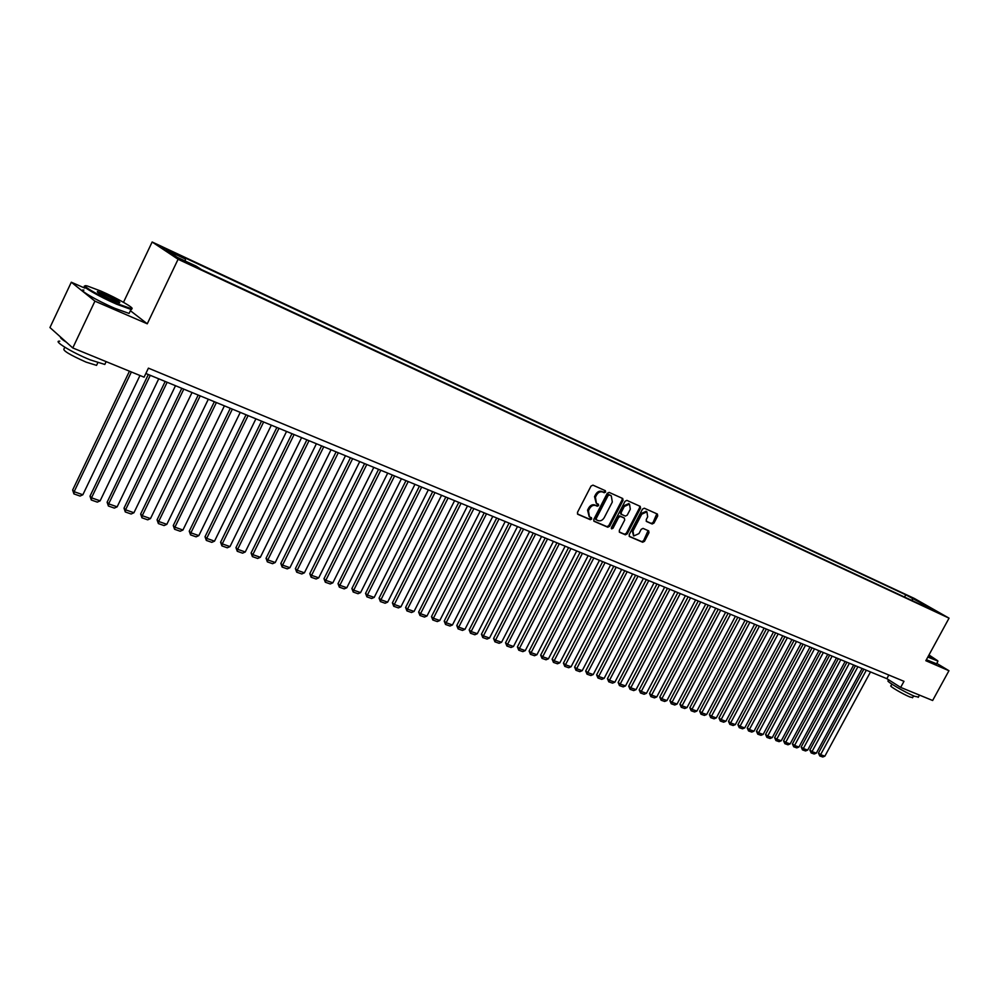 <?xml version="1.0" encoding="UTF-8"?>
<svg xmlns="http://www.w3.org/2000/svg" width="999" height="999" viewBox="0 0 999 999"><rect width="100%" height="100%" fill="white"/><g stroke="black" fill="none" stroke-linecap="round" stroke-linejoin="round"><path stroke-width="1.5" d="M605.594 492.07L605.369 490.721L592.944 485.139L591.021 486.076L577.472 512.387L577.797 514.298L590.334 519.705L591.67 519.043L591.458 517.719L589.447 516.82L588.448 510.726L589.572 508.553C591.258 505.831 593.294 504.82 595.691 505.531L597.29 506.231L598.626 505.569L598.401 504.233L596.44 503.346L595.429 497.202L596.553 495.017C598.239 492.282 600.274 491.283 602.672 492.007L604.258 492.732L605.594 492.07M596.203 503.196L594.53 496.628L595.654 494.443C597.34 491.72 599.375 490.721 601.773 491.446L603.359 492.157L604.695 491.508L604.732 490.434M577.447 513.961L589.447 519.13L590.846 517.457M589.185 516.645L587.562 510.152L588.686 507.979C590.359 505.257 592.407 504.245 594.805 504.957L596.403 505.656L597.789 503.958M910.164 596.715L917.007 600.461L910.164 596.715M652.16 523.988L653.983 523.064L657.692 515.946L657.417 514.073L644.318 508.204L642.469 509.128L629.183 534.702L629.57 536.6L642.657 542.232L644.492 541.308L648.963 532.717L648.688 530.881L643.031 528.396L641.183 529.32L638.96 533.603L633.766 535.963L633.016 531.018L641.758 514.198L646.902 511.825L647.677 516.833L646.228 519.63L646.515 521.49L652.16 523.988L651.248 523.426L653.071 522.502L656.805 513.798M925.836 660.714L948.95 670.716L932.641 700.499L900.673 687.399L903.983 681.318L148.414 368.144L144.081 377.185L72.777 347.952L94.93 301.149L147.265 323.801L178.084 259.265L949.05 618.156L925.836 660.714M623.039 500.424L622.727 498.513L609.153 492.407L607.242 493.344L593.781 519.43L594.093 521.316L607.767 527.21L609.652 526.273L623.039 500.424L622.127 499.85L622.14 498.239M626.897 500.374L640.222 506.368L640.521 508.254L627.222 533.853L625.374 534.79L619.592 532.292L619.305 530.432L624.7 520.017L624.313 518.094L620.529 516.433L618.656 517.37L613.011 528.246L611.625 528.871L611.425 527.559L625.024 501.311L626.897 500.374M170.092 251.573L177.16 254.72L169.568 250.487L162.475 247.327L170.092 251.573M178.084 259.265L152.148 241.995L914.335 598.438L949.05 618.156M904.532 597.04L905.743 594.792L180.507 255.781L185.427 259.016L185.29 261.064M905.743 594.792L935.426 610.751L926.485 606.58L933.128 610.364L201.423 269.568L196.303 266.196L177.273 257.33L166.558 250.212L185.427 259.016M84.828 288.124L71.304 282.218L94.93 301.149M71.304 282.218L49.95 327.547L72.777 347.952M948.95 670.716L936.787 663.398M123.489 302.297L152.148 241.995M145.854 373.501L886.85 678.671L900.673 687.399M888.823 675.037L886.85 678.671M926.485 606.58L925.711 606.905M912.587 600.786L912.224 598.476M921.165 602.647L920.466 604.457M147.265 323.801L130.394 310.701M593.743 520.979L606.88 526.635L608.753 525.686L622.127 499.85M609.365 495.005L608.041 495.666L596.228 518.531L596.44 519.855L598.189 520.616C600.574 521.303 602.597 520.304 604.258 517.607L612.312 502.022L611.301 495.891L608.466 494.443L607.13 495.104L608.041 495.666M596.328 519.767L595.329 517.957L607.13 495.104M608.466 494.443L610.127 495.192M619.255 531.967L624.475 534.215L626.323 533.279L639.61 507.692L639.622 506.093M623.651 517.669L619.63 515.859L617.757 516.795L612.125 527.672L613.011 528.246M611.288 528.359L612.125 527.672M630.319 509.19L629.507 504.12L624.275 506.505L621.178 512.487L621.478 514.385L625.349 516.096L627.222 515.159L630.319 509.19M628.758 503.658L623.376 505.931L624.275 506.505M621.328 514.273L620.279 511.925L623.376 505.931M646.191 521.191L651.248 523.426M646.141 511.351L640.846 513.623L641.758 514.198M633.578 535.839L632.117 530.444L640.846 513.623M629.133 536.226L641.758 541.658L643.581 540.721L648.101 530.606M129.458 371.191L72.64 490.047L74.138 491.695L131.381 371.978M139.972 375.499L82.855 494.767L80.032 496.053L73.926 493.906L72.64 490.047M73.926 493.906L74.138 491.695L82.855 494.767M100.837 291.059L87.325 285.976C78.234 283.591 98.327 295.592 116.833 303.546L131.294 308.666C136.451 309.203 117.47 298.251 100.837 291.059M131.955 308.541L131.006 309.428L116.771 304.258C99.413 296.803 79.508 285.264 85.24 286.039M104.77 294.131C116.433 299.575 121.304 302.485 119.393 302.847L112.762 300.374C102.11 295.442 96.99 292.495 97.403 291.508L104.77 294.131M119.48 302.872C117.37 301.011 112.437 298.326 104.708 294.83L97.615 292.332M105.607 362.762L104.808 364.448L90.347 359.915C72.09 352.597 52.098 340.322 59.765 341.208M66.446 342.282C62.075 339.523 60.09 337.749 60.477 336.963M97.153 364.136L96.566 365.372L86.101 362.125C69.468 354.72 62.15 350.224 64.148 348.651L64.81 347.227M129.695 312.175L129.083 313.449L114.835 308.329C96.716 300.587 76.473 288.636 83.879 290.135M928.034 656.693L937.811 660.863L928.97 654.957M937.861 661.026L927.821 657.08M928.67 655.506L930.244 656.855L928.333 656.131M929.52 656.63L928.458 655.893M918.406 697.052L914.672 696.303C905.369 692.619 884.902 680.594 888.273 680.819L888.773 679.882M912.661 697.539L909.952 697.002C903.258 694.367 888.561 685.714 890.971 685.838L891.882 684.153M936.575 663.811L926.373 659.727M148.327 374.513L89.997 496.178L91.521 497.814L150.275 375.312M158.741 378.808L100.125 500.849L97.303 502.122L91.284 499.999L89.997 496.178M91.284 499.999L91.521 497.814L100.125 500.849M165.185 381.456L107.118 502.21L108.666 503.846L167.158 382.267M175.499 385.701L117.145 506.843L114.348 508.104L108.404 506.018L107.118 502.21M108.404 506.018L108.666 503.846L117.145 506.843M181.806 388.299L124.001 508.166L125.562 509.802L183.791 389.123M192.033 392.52L133.928 512.749L131.144 514.01L125.287 511.95L124.001 508.166M125.287 511.95L125.562 509.802L133.928 512.749M198.202 395.055L140.647 514.035L142.245 515.684L200.212 395.879M208.329 399.225L150.487 518.581L147.715 519.83L141.945 517.807L140.647 514.035M141.945 517.807L142.245 515.684L150.487 518.581M214.36 401.71L157.068 519.83L158.679 521.478L216.396 402.547M224.4 405.844L166.821 524.338L164.073 525.574L158.366 523.576L157.068 519.83M158.366 523.576L158.679 521.478L166.821 524.338M230.307 408.279L173.264 525.536L174.912 527.185L232.355 409.128M240.26 412.375L182.942 530.019L180.195 531.243L174.575 529.27L173.264 525.536M174.575 529.27L174.912 527.185L182.942 530.019M246.041 414.76L189.248 531.181L190.909 532.829L248.102 415.609M255.906 418.818L198.838 535.614L196.104 536.838L190.559 534.89L189.248 531.181M190.559 534.89L190.909 532.829L198.838 535.614M261.551 421.141L205.02 536.738L206.706 538.386L263.649 422.003M271.328 425.174L214.523 541.146L211.8 542.345L206.331 540.422L205.02 536.738M206.331 540.422L206.706 538.386L214.523 541.146M276.86 427.447L220.579 542.232L222.278 543.881L278.971 428.321M286.563 431.443L229.995 546.59L227.297 547.789L221.903 545.891L220.579 542.232M221.903 545.891L222.278 543.881L229.995 546.59M291.97 433.678L235.939 547.652L237.662 549.288L294.093 434.553M301.586 437.637L245.267 551.972L242.582 553.159L237.263 551.286L235.939 547.652M237.263 551.286L237.662 549.288L245.267 551.972M306.88 439.81L251.086 552.996L252.834 554.645L309.016 440.696M316.408 443.743L260.339 557.28L257.667 558.466L252.41 556.618L251.086 552.996M252.41 556.618L252.834 554.645L260.339 557.28M321.591 445.879L266.046 558.266L267.807 559.915L323.751 446.765M331.044 449.762L275.225 562.524L272.565 563.698L267.37 561.875L266.046 558.266M267.37 561.875L267.807 559.915L275.225 562.524M336.114 451.86L280.819 563.473L282.592 565.122L338.286 452.747M345.479 455.706L289.91 567.707L287.262 568.868L282.143 567.057L280.819 563.473M282.143 567.057L282.592 565.122L289.91 567.707M350.449 457.754L295.392 568.618L297.178 570.267L352.635 458.653M359.74 461.588L304.408 572.814L301.773 573.963L296.715 572.19L295.392 568.618M296.715 572.19L297.178 570.267L304.408 572.814M364.598 463.586L309.777 573.688L311.588 575.337L366.795 464.485M373.813 467.382L318.718 577.847L316.109 578.995L311.114 577.235L309.777 573.688M311.114 577.235L311.588 575.337L318.718 577.847M378.571 469.343L323.988 578.708L325.811 580.344L380.781 470.254M387.712 473.101L332.854 582.829L330.257 583.965L325.324 582.23L323.988 578.708M325.324 582.23L325.811 580.344L332.854 582.829M392.357 475.024L338.012 583.653L339.86 585.302L394.593 475.936M401.423 478.746L346.815 587.749L344.218 588.873L339.348 587.162L338.012 583.653M339.348 587.162L339.86 585.302L346.815 587.749M405.981 480.631L351.873 588.536L353.721 590.184L408.216 481.555M414.972 484.328L360.589 592.607L358.017 593.718L353.209 592.032L351.873 588.536M353.209 592.032L353.721 590.184L360.589 592.607M419.43 486.163L365.547 593.369L367.42 595.004L421.678 487.087M428.346 489.835L374.2 597.402L371.64 598.513L366.895 596.84L365.547 593.369M366.895 596.84L367.42 595.004L374.2 597.402M432.704 491.633L379.071 598.126L380.944 599.775L434.977 492.569M441.558 495.279L387.649 602.135L385.102 603.234L380.407 601.585L379.071 598.126M380.407 601.585L380.944 599.775L387.649 602.135M445.829 497.04L392.407 602.834L394.305 604.482L448.101 497.977M454.607 500.649L400.924 606.805L398.389 607.904L393.756 606.281L392.407 602.834M393.756 606.281L394.305 604.482L400.924 606.805M458.778 502.372L405.594 607.492L407.505 609.128L461.063 503.309M467.482 505.956L414.048 611.425L411.513 612.512L406.943 610.913L405.594 607.492M406.943 610.913L407.505 609.128L414.048 611.425M471.578 507.642L418.618 612.087L420.542 613.723L473.876 508.591M480.219 511.201L426.998 615.996L424.488 617.07L419.967 615.484L418.618 612.087M419.967 615.484L420.542 613.723L426.998 615.996M484.215 512.849L431.481 616.62L433.416 618.256L486.525 513.798M492.794 516.383L439.797 620.504L437.3 621.578L432.829 620.004L431.481 616.62M432.829 620.004L433.416 618.256L439.797 620.504M496.715 517.994L444.205 621.103L446.141 622.739L499.025 518.943M505.219 521.49L452.447 624.962L449.962 626.023L445.542 624.475L444.205 621.103M445.542 624.475L446.141 622.739L452.447 624.962M509.053 523.076L456.768 625.536L458.716 627.172L511.376 524.025M517.494 526.548L464.947 629.358L462.475 630.419L458.104 628.883L456.768 625.536M458.104 628.883L458.716 627.172L464.947 629.358M521.241 528.096L469.18 629.919L471.141 631.543L523.576 529.058M529.62 531.543L477.297 633.716L474.837 634.765L470.517 633.254L469.18 629.919M470.517 633.254L471.141 631.543L477.297 633.716M533.291 533.054L481.443 634.24L483.416 635.876L535.626 534.015M541.608 536.488L489.51 638.011L487.05 639.06L482.792 637.562L481.443 634.24M482.792 637.562L483.416 635.876L489.51 638.011M545.192 537.962L493.568 638.523L495.554 640.147L547.539 538.923M553.446 541.358L501.573 642.257L499.125 643.294L494.917 641.82L493.568 638.523M494.917 641.82L495.554 640.147L501.573 642.257M556.967 542.807L505.544 642.744L507.542 644.367L559.315 543.781M565.147 546.178L513.486 646.465L511.051 647.489L506.893 646.028L505.544 642.744M506.893 646.028L507.542 644.367L513.486 646.465M568.593 547.602L517.395 646.927L519.393 648.538L570.953 548.576M576.723 550.948L525.274 650.611L522.852 651.635L518.743 650.187L517.395 646.927M518.743 650.187L519.393 648.538L525.274 650.611M580.082 552.335L529.095 651.048L531.118 652.672L582.454 553.309M588.149 555.656L536.925 654.72L534.515 655.731L530.444 654.308L529.095 651.048M530.444 654.308L531.118 652.672L536.925 654.72M591.445 557.005L540.671 655.132L542.694 656.755L593.818 557.991M599.462 560.314L548.439 658.778L546.041 659.79L542.02 658.366L540.671 655.132M542.02 658.366L542.694 656.755L548.439 658.778M602.684 561.638L552.11 659.178L554.145 660.789L605.057 562.612M610.639 564.91L559.827 662.787L557.442 663.786L553.458 662.387L552.11 659.178M553.458 662.387L554.145 660.789L559.827 662.787M613.786 566.208L563.424 663.161L565.471 664.772L616.171 567.195M621.678 569.467L571.078 666.745L568.706 667.744L564.772 666.37L563.424 663.161M564.772 666.37L565.471 664.772L571.078 666.745M624.762 570.729L574.612 667.107L576.66 668.718L627.16 571.715M632.604 573.963L582.217 670.666L579.845 671.665L575.961 670.292L574.612 667.107M575.961 670.292L576.66 668.718L582.217 670.666M635.614 575.199L585.676 671.003L587.737 672.614L638.011 576.186M643.406 578.409L593.219 674.55L590.859 675.536L587.025 674.188L585.676 671.003M587.025 674.188L587.737 672.614L593.219 674.55M646.353 579.62L596.615 674.862L598.676 676.473L648.751 580.619M654.083 582.804L604.108 678.383L601.76 679.357L597.964 678.021L596.615 674.862M597.964 678.021L598.676 676.473L604.108 678.383M656.967 583.99L607.429 678.683L609.502 680.282L659.377 584.989M664.647 587.15L614.872 682.18L612.537 683.141L608.778 681.83L607.429 678.683M608.778 681.83L609.502 680.282L614.872 682.18M667.469 588.311L618.131 682.454L620.204 684.053L669.879 589.31M675.087 591.458L625.511 685.926L623.189 686.887L619.48 685.589L618.131 682.454M619.48 685.589L620.204 684.053L625.511 685.926M677.846 592.594L628.708 686.188L630.794 687.787L680.269 593.593M685.414 595.704L636.038 689.635L633.728 690.596L630.057 689.298L628.708 686.188M630.057 689.298L630.794 687.787L636.038 689.635M688.111 596.828L639.173 689.884L641.271 691.47L690.534 597.814M695.629 599.912L646.453 693.306L644.155 694.255L640.521 692.981L639.173 689.884M640.521 692.981L641.271 691.47L646.453 693.306M698.264 600.998L649.525 693.531L651.623 695.129L700.699 601.997M705.731 604.083L656.768 696.94L654.47 697.876L650.873 696.615L649.525 693.531M650.873 696.615L651.623 695.129L656.768 696.94M708.316 605.144L659.777 697.14L661.875 698.738L710.751 606.143M715.734 608.191L666.957 700.524L664.672 701.46L661.113 700.212L659.777 697.14M661.113 700.212L661.875 698.738L666.957 700.524M718.256 609.24L669.904 700.724L672.015 702.309L720.691 610.239M725.611 612.262L677.035 704.083L674.762 705.007L671.241 703.771L669.904 700.724M671.241 703.771L672.015 702.309L677.035 704.083M728.084 613.286L679.932 704.258L682.042 705.843L730.519 614.285M735.401 616.296L687.012 707.592L684.752 708.516L681.268 707.292L679.932 704.258M681.268 707.292L682.042 705.843L687.012 707.592M737.811 617.295L689.847 707.754L691.957 709.34L740.247 618.294M745.079 620.279L696.89 711.063L694.63 711.987L691.183 710.776L689.847 707.754M691.183 710.776L691.957 709.34L696.89 711.063M747.439 621.253L699.662 711.213L701.785 712.799L749.874 622.265M754.657 624.225L706.655 714.51L704.407 715.421L700.998 714.223L699.662 711.213M700.998 714.223L701.785 712.799L706.655 714.51M756.955 625.174L709.377 714.635L711.5 716.221L759.402 626.186M764.123 628.121L716.32 717.919L714.085 718.83L710.714 717.644L709.377 714.635M710.714 717.644L711.5 716.221L716.32 717.919M766.383 629.058L718.98 718.031L721.116 719.605L768.83 630.057M773.501 631.992L725.873 721.278L723.663 722.19L720.316 721.016L718.98 718.031M720.316 721.016L721.116 719.605L725.873 721.278M775.699 632.891L728.496 721.378L730.619 722.951L778.159 633.903M782.779 635.814L735.339 724.612L733.129 725.524L729.832 724.362L728.496 721.378M729.832 724.362L730.619 722.951L735.339 724.612M784.927 636.7L737.911 724.7L740.047 726.273L787.387 637.699M791.957 639.585L744.717 727.921L742.507 728.808L739.235 727.659L737.911 724.7M739.235 727.659L740.047 726.273L744.717 727.921M794.068 640.459L747.227 727.984L749.362 729.557L796.515 641.47M801.048 643.331L753.983 731.181L751.785 732.08L748.551 730.931L747.227 727.984M748.551 730.931L749.362 729.557L753.983 731.181M803.109 644.18L756.443 731.243L758.578 732.804L805.556 645.192M810.039 647.04L763.161 734.415L760.976 735.301L757.766 734.178L756.443 731.243M757.766 734.178L758.578 732.804L763.161 734.415M812.05 647.864L765.571 734.465L767.719 736.026L814.51 648.875M818.943 650.699L772.239 737.612L770.067 738.498L766.895 737.387L765.571 734.465M766.895 737.387L767.719 736.026L772.239 737.612M820.903 651.51L774.6 737.649L776.747 739.198L823.363 652.522M827.759 654.333L781.243 740.783L779.07 741.658L775.936 740.559L774.6 737.649M775.936 740.559L776.747 739.198L781.243 740.783M829.669 655.119L783.553 740.808L785.701 742.357L832.13 656.131M836.475 657.929L790.134 743.918L787.986 744.792L784.877 743.693L783.553 740.808M784.877 743.693L785.701 742.357L790.134 743.918M838.348 658.691L792.407 743.93L794.555 745.479L840.808 659.702M845.117 661.475L798.95 747.027L796.802 747.889L793.73 746.802L792.407 743.93M793.73 746.802L794.555 745.479L798.95 747.027M846.94 662.237L801.173 747.015L803.321 748.563L849.4 663.249M853.658 664.997L807.679 750.099L805.544 750.961L802.497 749.887L801.173 747.015M802.497 749.887L803.321 748.563L807.679 750.099M855.444 665.734L809.852 750.074L812.012 751.623L857.904 666.745M862.125 668.481L816.32 753.146L814.185 753.995L811.176 752.934L809.852 750.074M811.176 752.934L812.012 751.623L816.32 753.146M863.86 669.205L818.443 753.109L820.604 754.657L866.32 670.217M870.504 671.94L824.874 756.156L822.751 757.005L819.767 755.956L818.443 753.109M819.767 755.956L820.604 754.657L824.874 756.156M169.243 251.174L169.568 250.487M601.773 491.446L602.672 492.007M595.654 494.443L596.553 495.017M594.53 496.628L595.429 497.202M596.403 505.656L597.29 506.231M594.805 504.957L595.691 505.531M588.686 507.979L589.572 508.553M587.562 510.152L588.448 510.726M589.447 519.13L590.334 519.705M603.359 492.157L604.258 492.732M608.753 525.686L609.652 526.273M606.88 526.635L607.767 527.21M595.329 517.957L596.228 518.531M639.61 507.692L640.521 508.254M626.323 533.279L627.222 533.853M624.475 534.215L625.374 534.79M623.413 517.519L624.313 518.094M619.63 515.859L620.529 516.433M617.757 516.795L618.656 517.37M620.279 511.925L621.178 512.487M632.117 530.444L633.016 531.018M648.051 532.142L648.963 532.717M643.581 540.721L644.492 541.308M641.758 541.658L642.657 542.232M656.78 515.372L657.692 515.946M653.071 522.502L653.983 523.064M595.554 519.28L596.391 519.83M610.401 495.329L611.301 495.891M623.501 517.569L624.4 518.144M628.596 503.558L629.507 504.12M620.579 513.811L621.415 514.335M645.991 511.263L646.902 511.825M129.083 313.449L131.006 309.428M97.827 362.724L96.566 365.372M104.808 364.448L106.144 361.638M97.702 292.332L97.403 291.508M131.294 308.666L131.581 309.49M936.438 664.06L937.861 661.438M913.586 695.841L912.537 697.777M918.231 697.377L919.467 695.104"/></g></svg>
